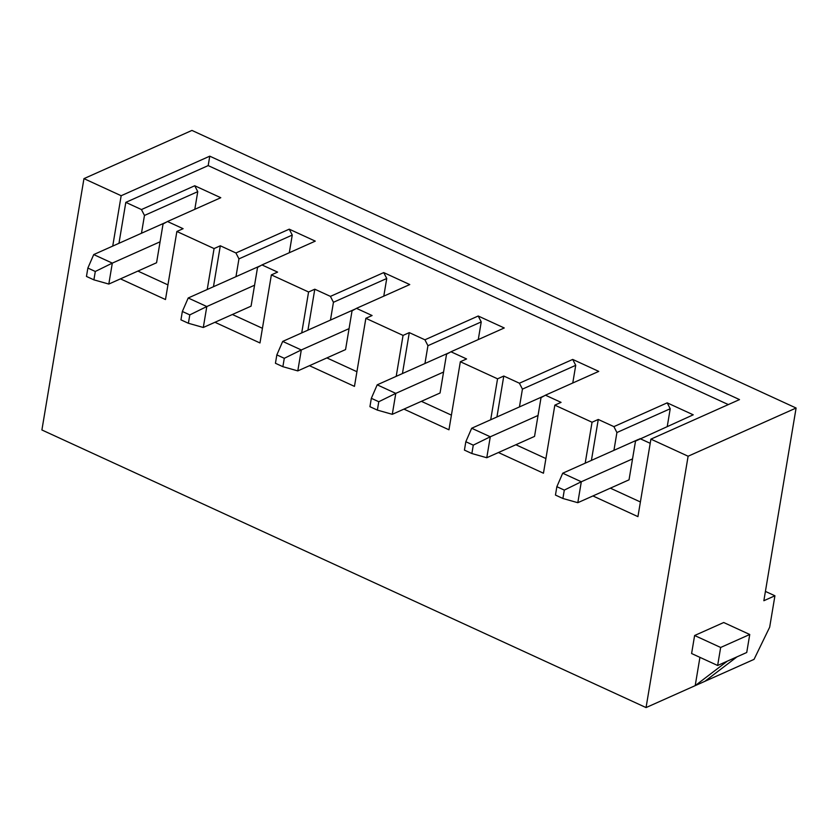 <?xml version="1.0" encoding="UTF-8"?>
<svg xmlns="http://www.w3.org/2000/svg" width="838" height="838" viewBox="0 0 838 838"><rect width="100%" height="100%" fill="white"/><g stroke="black" fill="none" stroke-linecap="round" stroke-linejoin="round"><path stroke-width="1.26" d="M774.93 595.776L769.672 627.191L754.043 659.37L646.056 707.576L41.9 429.978L83.957 178.63L191.944 130.424L796.1 408.022L763.858 600.72L774.93 595.776L765.408 591.408M670.222 408.745L616.915 432.534L613.898 426.636L667.195 402.848L670.222 408.745L667.268 426.406M616.915 432.534L613.94 450.341M667.195 402.848L693.236 414.81L635.518 441.081L629.034 479.828L577.811 502.695L581.31 481.756L564.299 490.104L556.861 486.689L555.458 495.069L562.895 498.484L564.299 490.104M646.056 707.576L688.113 456.228L650.906 439.143L739.514 399.59L209.762 156.172L121.164 195.725L83.957 178.63M592.927 495.949L637.938 516.637L650.906 439.143M585.196 463.173L592.047 422.237L554.84 405.142L561.072 402.366L545.444 395.19L541.023 397.662L534.539 436.409L486.773 457.737L490.282 436.787L473.271 445.146L465.823 441.731L464.43 450.111L471.867 453.526L473.271 445.146M498.432 452.53L543.453 473.219L554.84 405.142M490.701 419.754L497.552 378.818L460.345 361.733L466.577 358.947L450.959 351.771L446.539 354.244L440.055 393.001L392.289 414.318L395.787 393.378L378.776 401.727L371.339 398.312L369.935 406.692L377.372 410.107L378.776 401.727M403.937 409.112L448.959 429.8L460.345 361.733M396.206 376.335L403.057 335.41L365.86 318.314L372.093 315.528L356.464 308.353L352.044 310.835L345.56 349.582L297.794 370.899L301.303 349.959L284.281 358.308L276.844 354.893L275.44 363.273L282.877 366.688L284.281 358.308M309.452 365.693L354.464 386.381L365.86 318.314M301.722 332.916L308.573 291.991L271.365 274.895L277.598 272.109L261.969 264.934L257.549 267.416L251.065 306.163L203.299 327.48L206.808 306.54L189.797 314.889L182.349 311.474L180.945 319.854L188.393 323.269L189.797 314.889M214.957 322.284L259.979 342.962L271.365 274.895M207.227 289.498L214.078 248.572L176.87 231.477L183.103 228.69L167.485 221.515L163.054 223.997L156.57 262.744L108.814 284.061L112.313 263.122L95.302 271.47L87.864 268.055L86.461 276.435L93.898 279.85L95.302 271.47M120.463 278.865L165.484 299.543L176.87 231.477M112.732 246.079L121.164 195.725M688.113 456.228L796.1 408.022M727.342 661.151L717.642 665.487L720.659 647.47L749.748 634.492L746.731 652.498L727.342 661.151L695.205 685.631L699.929 657.348M717.642 665.487L691.601 653.525L694.618 635.508L723.707 622.519L749.748 634.492M141.444 209.552L194.741 185.753L197.758 191.651L144.461 215.45L141.444 209.552L125.815 202.367L208.191 165.599L209.762 156.172M167.485 221.515L220.782 197.716L194.741 185.753M235.928 252.971L289.236 229.172L292.253 235.069L238.945 258.869L235.928 252.971L220.31 245.785L214.078 248.572M261.969 264.934L315.277 241.135L289.236 229.172M330.423 296.38L383.72 272.591L386.747 278.488L333.44 302.288L330.423 296.38L314.795 289.204L308.573 291.991M356.464 308.353L409.761 284.553L383.72 272.591M424.918 339.799L478.215 316.01L481.232 321.907L427.935 345.696L424.918 339.799L409.29 332.623L403.057 335.41M450.959 351.771L504.256 327.972L478.215 316.01M519.403 383.217L572.71 359.429L575.727 365.326L522.43 389.115L519.403 383.217L503.785 376.042L497.552 378.818M545.444 395.19L598.751 371.391L572.71 359.429M613.898 426.636L598.269 419.461L592.047 422.237M650.215 443.323L639.939 438.609M728.316 404.586L208.191 165.599M118.965 243.303L125.815 202.367M591.419 460.387L598.269 419.461M610.357 488.166L640.4 501.972M575.727 365.326L572.773 382.987M522.43 389.115L519.445 406.922M496.934 416.968L503.785 376.042M515.873 444.748L545.905 458.554M481.232 321.907L478.278 339.568M427.935 345.696L424.95 363.503M402.439 373.559L409.29 332.623M421.378 401.329L451.41 415.135M386.747 278.488L383.783 296.149M333.44 302.288L330.465 320.085M307.944 330.141L314.795 289.204M326.883 357.91L356.925 371.716M292.253 235.069L289.299 252.73M238.945 258.869L235.97 276.666M213.46 286.722L220.31 245.785M232.388 314.501L262.43 328.297M197.758 191.651L194.804 209.322M144.461 215.45L141.475 233.247M137.903 271.083L167.935 284.878M737.031 656.824L704.894 681.304M720.659 647.47L694.618 635.508M638.807 439.238L562.717 473.208L581.31 481.756L632.543 458.889M556.861 486.689L562.717 473.208M562.895 498.484L577.811 502.695M166.353 222.143L93.72 254.574L112.313 263.122L160.079 241.794M87.864 268.055L93.72 254.574M93.898 279.85L108.814 284.061M260.848 265.562L188.204 297.993L206.808 306.54L254.574 285.213M182.349 311.474L188.204 297.993M188.393 323.269L203.299 327.48M355.333 308.981L282.699 341.412L301.303 349.959L349.058 328.632M276.844 354.893L282.699 341.412M282.877 366.688L297.794 370.899M544.323 395.819L471.679 428.249L490.282 436.787L538.048 415.47M465.823 441.731L471.679 428.249M471.867 453.526L486.773 457.737M449.828 352.4L377.194 384.831L395.787 393.378L443.553 372.051M371.339 398.312L377.194 384.831M377.372 410.107L392.289 414.318"/></g></svg>
